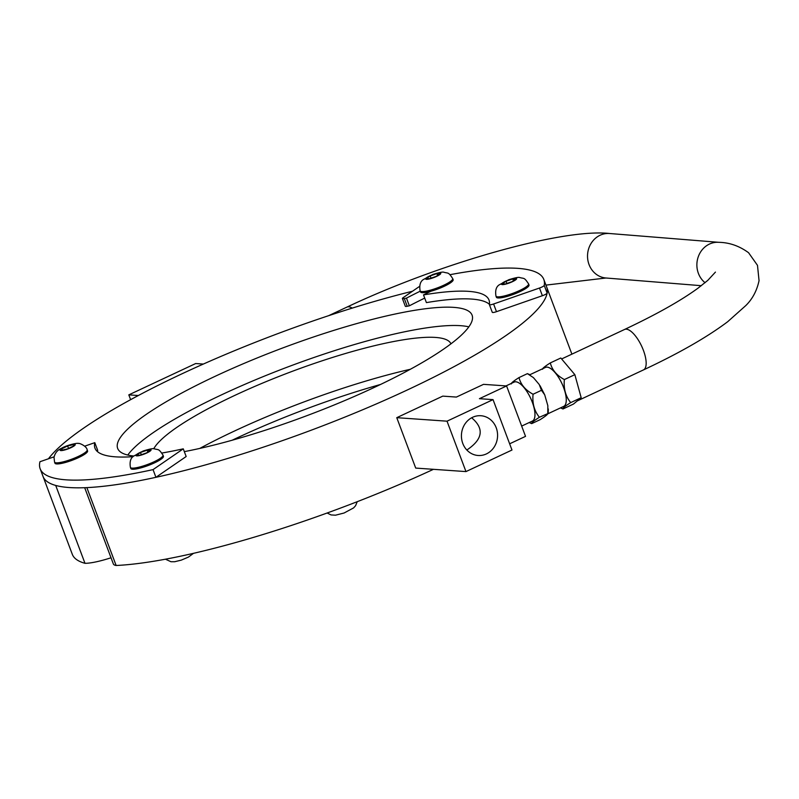 <?xml version="1.0" encoding="UTF-8"?>
<svg xmlns="http://www.w3.org/2000/svg" width="799" height="799" viewBox="0 0 799 799"><rect width="100%" height="100%" fill="white"/><g stroke="black" fill="none" stroke-linecap="round" stroke-linejoin="round"><path stroke-width="1.2" d="M471.65 417.787C484.464 428.574 482.866 439.31 466.836 450.017M472.618 417.288A19.925 18.077 -86 0 1 480.888 415.73A19.925 18.077 -86 0 1 496.219 427.775A19.925 18.077 -86 0 1 478.112 455.49A19.925 18.077 -86 0 1 461.642 438.991A19.925 18.077 -86 0 1 472.618 417.288M493.043 399.63L447.021 421.183L396.763 417.677L442.776 396.124L456.379 397.073L483.535 384.349L506.586 385.957L479.43 398.681L493.043 399.63L511.979 450.027L465.967 471.59L447.021 421.183M465.967 471.59L415.71 468.084L396.763 417.677M509.642 443.805L525.532 436.364L506.586 385.957M547.994 413.742L563.685 406.391A21.513 8.09 -115.1 0 0 564.314 406.002A21.513 8.09 -115.1 0 0 561.467 382.601A21.513 8.09 -115.1 0 0 545.437 367.44L529.907 374.711M542.601 369.268C542.191 368.549 544.758 366.431 550.321 362.916C552.019 369.867 556.693 375.42 564.364 379.575C563.495 388.654 565.602 396.324 570.706 402.606C565.143 406.122 562.576 408.239 562.985 408.968L560.518 407.899M521.667 426.077L532.384 421.063A21.513 8.09 -115.1 0 0 533.013 420.673A21.513 8.09 -115.1 0 0 530.166 397.273A21.513 8.09 -115.1 0 0 514.137 382.102L505.997 385.917M511.3 383.939C510.891 383.21 513.457 381.093 519.02 377.577C520.708 384.529 525.392 390.082 533.063 394.247C532.194 403.315 534.301 410.996 539.405 417.268C533.842 420.783 531.275 422.911 531.685 423.63L529.218 422.571M531.685 423.63L540.084 419.695C545.637 416.179 548.214 414.052 547.794 413.333L547.844 405.722L544.718 394.846L541.462 390.312L539.265 384.559L533.412 377.617L527.41 373.642L529.887 374.701M548.304 408.938L548.194 413.423L539.405 417.268M550.321 362.916L560.808 358.002L574.851 374.661L581.183 397.692L573.472 404.054L562.985 408.968M581.183 397.692L570.706 402.606M541.462 390.312L533.063 394.247M574.851 374.661L564.364 379.575M527.41 373.642L519.02 377.577M130.617 399.67L128.809 394.866L195.695 363.535L203.336 364.064M128.809 394.866L138.317 395.525M492.264 312.199A4.784 0.909 -20.6 0 0 492.274 312.309A4.784 0.909 -20.6 0 0 496.479 311.68L542.381 295.72A4.784 0.909 -20.6 0 0 547.135 293.083A269.033 51.076 -20.6 0 0 546.706 287.131A269.033 51.076 -20.6 0 1 378.327 403.066A269.033 51.076 -20.6 0 1 86.861 487.62L116.135 565.492A39.86 7.571 159.4 0 1 113.358 563.974L84.694 487.71M111.031 557.772A39.86 7.571 159.4 0 1 84.984 563.315L55.71 485.442A269.033 51.076 -20.6 0 1 43.036 476.444A269.033 51.076 -20.6 0 0 155.925 477.313L186.167 456.529L183.271 448.838A210.487 39.96 159.4 0 1 161.907 453.033M54.122 456.808L39.95 461.732A269.033 51.076 -20.6 0 0 40.15 468.753L72.31 554.326A269.033 51.076 -20.6 0 0 84.984 563.315M116.135 565.492A269.033 51.076 -20.6 0 0 433.448 469.323M412.514 291.226A269.033 51.076 -20.6 0 0 48.449 458.776M184.319 451.625A189.323 35.935 -20.6 0 0 377.737 385.797A189.323 35.935 -20.6 0 0 472.089 315.176A189.323 35.935 -20.6 0 0 215.291 376.239A189.323 35.935 -20.6 0 0 117.653 448.399A189.323 35.935 -20.6 0 0 133.733 456.009M468.833 326.851A189.323 35.935 -20.6 0 0 222.182 394.546A189.323 35.935 -20.6 0 0 127.79 455.04M450.926 343.84A159.43 30.262 -20.6 0 0 447.26 340.144A159.43 30.262 -20.6 0 0 234.746 395.425A159.43 30.262 -20.6 0 0 153.738 448.768M410.296 369.288A193.028 36.644 -20.6 0 0 234.387 431.07A193.028 36.644 -20.6 0 0 199.79 448.419M380.524 384.469A193.028 36.644 -20.6 0 0 236.973 437.962A193.028 36.644 -20.6 0 0 232.189 440.219M449.997 274.686A269.033 51.076 159.4 0 1 543.809 279.44A269.033 51.076 159.4 0 1 544.239 285.393A4.784 0.909 159.4 0 1 539.485 288.03L493.592 303.99A4.784 0.909 159.4 0 1 489.378 304.609A4.784 0.909 159.4 0 1 489.368 304.509A210.487 39.96 -20.6 0 0 489.008 300.044A210.487 39.96 -20.6 0 0 423.51 294.911L426.406 302.611A210.487 39.96 159.4 0 1 489.407 304.279M420.244 291.186A191.63 36.374 -20.6 0 0 406.461 298.127A210.487 39.96 -20.6 0 0 404.324 298.576A4.784 0.909 159.4 0 1 402.396 298.546A4.784 0.909 159.4 0 1 403.125 297.677L419.565 286.382M402.396 298.546L405.293 306.237A4.784 0.909 -20.6 0 0 407.21 306.267A210.487 39.96 159.4 0 1 409.358 305.817A191.63 36.374 159.4 0 1 424.718 298.107M406.461 298.127L409.358 305.817M423.51 294.911A169.308 32.14 159.4 0 1 430.871 291.245M40.15 468.753A269.033 51.076 -20.6 0 0 153.038 469.622L155.925 477.313M153.038 469.622L183.271 448.838M133.004 456.678A210.487 39.96 159.4 0 1 94.961 448.149A210.487 39.96 159.4 0 1 94.801 442.656L97.698 450.356A210.487 39.96 159.4 0 0 97.448 451.605M94.801 442.656L84.694 446.172M436.913 273.598L439.919 273.807L436.214 276.364L429.492 278.701L426.476 278.491L430.182 275.935L436.913 273.598L437.592 275.415M452.723 278.591L453.133 279.69A17.418 3.306 159.4 0 1 437.992 288.918A17.418 3.306 159.4 0 1 420.534 291.945L420.114 290.846A17.418 3.306 -20.6 0 0 437.592 287.81A17.418 3.306 -20.6 0 0 452.723 278.591C448.199 271.76 448.509 273.588 443.864 272.239C442.876 271.73 439.23 272.469 432.898 274.437L423.22 279.64C420.254 281.628 419.225 285.353 420.114 290.846M431.021 278.162L430.182 275.935M512.768 278.891L515.784 279.101L512.069 281.657L505.348 283.995L502.331 283.785L506.037 281.228L512.768 278.891L513.447 280.709M528.578 283.885L528.998 284.983A17.418 3.306 159.4 0 1 513.857 294.212A17.418 3.306 159.4 0 1 496.389 297.238L495.979 296.139A17.418 3.306 -20.6 0 0 513.447 293.103A17.418 3.306 -20.6 0 0 528.578 283.885C524.064 277.053 524.364 278.881 519.72 277.533C518.741 277.023 515.085 277.762 508.763 279.73L499.075 284.933C496.119 286.921 495.08 290.656 495.979 296.139M506.876 283.455L506.037 281.228M73.458 444.584L73.488 446.022L67.665 448.848L61.813 450.237L61.783 448.798L67.605 445.972L73.458 444.584M87.161 449.857L87.57 450.956A17.418 3.306 159.4 0 1 87.61 451.175A17.418 3.306 159.4 0 1 71.89 460.374A17.418 3.306 159.4 0 1 54.961 463.21L54.552 462.112A17.418 3.306 -20.6 0 0 71.491 459.275A17.418 3.306 -20.6 0 0 87.201 450.077A17.418 3.306 -20.6 0 0 87.161 449.857C86.791 446.162 78.941 442.666 78.152 443.485C77.663 442.666 66.387 445.253 61.403 448.359C57.398 450.067 54.941 453.103 54.022 457.437L54.552 462.112M68.524 448.429L67.605 445.972M62.282 450.127L61.783 448.798M147.206 450.157L150.222 450.366L146.507 452.913L139.785 455.25L136.769 455.04L140.474 452.494L147.206 450.157L147.885 451.964M163.016 455.15L163.435 456.249A17.418 3.306 159.4 0 1 148.294 465.467A17.418 3.306 159.4 0 1 130.826 468.504L130.407 467.405A17.418 3.306 -20.6 0 0 147.885 464.369A17.418 3.306 -20.6 0 0 163.016 455.15C158.502 448.309 158.801 450.147 154.157 448.788C153.178 448.289 149.523 449.018 143.191 450.996L133.513 456.199C130.557 458.177 129.518 461.912 130.407 467.405M141.313 454.721L140.474 452.494M563.245 406.601A21.553 8.11 -115.1 0 0 564.334 406.042A21.553 8.11 -115.1 0 0 560.988 381.612A21.553 8.11 -115.1 0 0 544.988 367.65M531.944 421.273A21.553 8.11 -115.1 0 0 533.033 420.703A21.553 8.11 -115.1 0 0 529.687 396.284A21.553 8.11 -115.1 0 0 513.687 382.312M328.579 315.705L346.956 307.096A22.322 8.399 64.9 0 1 352.199 308.124M346.956 307.096C439.75 263.221 562.816 228.174 609.547 233.508A22.322 20.225 94.6 0 0 587.605 254.132A22.322 20.225 94.6 0 0 605.962 278.002L545.947 285.113M609.547 233.508L718.9 242.327A22.322 20.225 94.6 0 0 698.196 256.978A22.322 20.225 94.6 0 0 705.058 282.706M577.258 400.938L643.485 369.907A22.322 8.399 -115.1 0 0 643.445 350.451A22.322 8.399 -115.1 0 0 624.548 329.478C656.408 314.446 680.948 300.644 698.156 288.059L707.774 280.389L715.445 272.089M539.485 288.03L542.381 295.72M493.592 303.99L496.479 311.68M544.239 285.393L547.135 293.083M404.324 298.576L407.21 306.267M439.989 272.968A8.09 1.538 159.4 0 1 432.748 277.942A8.09 1.538 159.4 0 1 426.856 277.533A8.09 1.538 159.4 0 1 439.989 272.968M515.844 278.262A8.09 1.538 159.4 0 1 508.603 283.236A8.09 1.538 159.4 0 1 502.721 282.826A8.09 1.538 159.4 0 1 515.844 278.262M75.226 444.663A8.09 1.538 159.4 0 1 63.87 450.187A8.09 1.538 159.4 0 1 63.81 447.38A8.09 1.538 159.4 0 1 75.226 444.663M150.282 449.527A8.09 1.538 159.4 0 1 143.041 454.501A8.09 1.538 159.4 0 1 137.158 454.092A8.09 1.538 159.4 0 1 150.282 449.527M544.718 394.846L540.064 385.747M193.508 553.327L188.414 557.093L181.313 560.119L174.751 561.717L170.986 561.737L165.443 559.2M357.243 501.682L355.575 505.717L353.597 507.904L344.089 513.008L335.52 515.195L331.056 514.936L327.141 513.008M571.894 354.147L543.809 279.44M701.302 285.692L605.962 278.002M718.9 242.327C729.487 242.526 739.385 245.992 748.583 252.734L757.492 265.358L759.05 280.669C756.873 290.756 752.448 299.056 745.787 305.578L727.649 321.747C707.065 337.198 679.02 353.258 643.485 369.907M561.617 358.961L624.548 329.478M489.378 304.609L492.274 312.309"/></g></svg>
